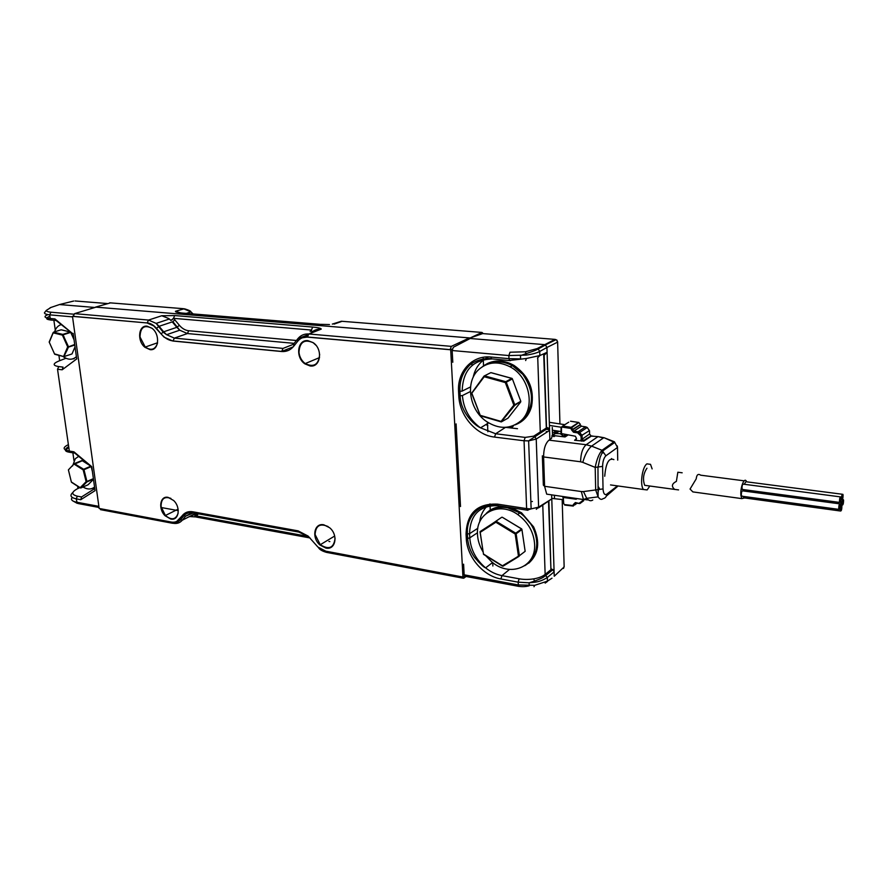 <?xml version="1.0" encoding="UTF-8"?>
<svg xmlns="http://www.w3.org/2000/svg" width="888" height="888" viewBox="0 0 888 888"><rect width="100%" height="100%" fill="white"/><g stroke="black" fill="none" stroke-linecap="round" stroke-linejoin="round"><path stroke-width="1.33" d="M325.829 548.051C335.586 550.438 338.561 534.92 329.603 527.716L323.831 524.808C314.119 522.61 311.311 537.839 319.991 545.01L325.829 548.051M170.729 519.036C178.843 521.056 181.063 507.403 173.648 500.51L168.087 497.358C160.018 495.504 157.92 508.902 165.101 515.762L170.729 519.036M150.017 349.639C158.797 351.115 160.495 334.621 152.103 328.36L147.142 326.185C138.417 324.886 136.83 341.036 144.966 347.319L150.017 349.639M310.134 365.967C320.746 367.71 323.199 348.984 313.076 342.613L307.958 340.659C297.413 339.149 295.116 357.476 304.928 363.88L310.134 365.967M180.641 312.865L175.502 311.255C175.003 311.966 177.278 312.565 182.329 313.053L183.15 313.12M320.59 324.353L329.481 324.553M483.272 333.633L481.973 332.434L470.141 337.973L95.504 307.104L110.501 302.875M487.867 431.779L487.423 422.133M161.239 507.525L178.277 510.633M195.982 513.852L196.625 513.974M482.661 333.588L470.141 337.973M450.704 349.783L307.348 337.118C303.43 336.852 300.222 338.228 297.713 341.247L293.662 346.32C290.465 350.161 286.413 351.892 281.518 351.504L172.849 341.025L164.102 337.174L153.691 325.874L147.008 322.943L72.472 316.361L99.156 508.458L171.351 522.066C174.581 522.61 177.212 521.711 179.221 519.358L182.495 515.351C185.104 512.287 188.534 511.1 192.807 511.788L298.091 530.869L308.136 536.086L317.893 547.041L325.818 551.182L462.948 577.034L450.704 349.783L452.292 349.04M462.948 577.034L464.435 575.935M72.472 316.361L73.216 316.128M107.282 303.541L75.036 300.965M94.927 307.481L59.485 304.551L73.66 301.054M59.485 304.551L50.96 307.448L46.309 310.4C46.354 311.322 47.908 311.921 50.96 312.21L73.771 314.197M98.868 506.36L76.679 502.197C73.304 501.531 71.562 500.477 71.451 499.023L72.172 497.391M72.55 316.872L49.695 314.851C46.22 314.474 44.456 313.786 44.422 312.787L46.309 310.4M56.399 320.579L55.611 320.501M94.772 488.567L95.06 490.653L80.775 499.7L81.563 496.958L77.389 496.192C71.406 494.649 71.273 492.252 77.001 488.988L79.765 487.623M80.708 487.146L82.129 486.446M65.956 358.275L58.652 361.094C52.647 363.714 52.681 365.556 58.775 366.6L63.015 367.088L62.182 369.785L57.531 369.242L69.32 451.082C62.726 449.661 62.426 447.519 68.387 444.655M72.894 492.452C69.508 495.437 70.607 497.569 76.19 498.845L77.3 503.385L72.65 500.799M80.775 499.7L76.19 498.845L77.389 496.192M50.96 312.21L49.695 314.851L50.228 318.492L54.934 318.925L55.445 320.39L51.06 319.991L50.228 318.492C44.167 317.782 43.401 316.483 47.919 314.607M73.915 451.814L69.32 451.082L69.997 452.347L74.292 453.047L73.915 451.814L91.719 466.633L95.06 490.653M76.446 357.009L76.712 358.93L62.182 369.785M54.934 318.925L73.16 334.032M548.717 501.498L550.926 569.153L548.54 501.609M543.933 355.1L546.298 427.605L543.745 355.189M471.817 361.871L471.994 365.512M478.954 561.161L478.166 561.749M459.851 387.889L459.962 389.91M452.159 350.527L453.335 347.286L470.174 338.495L544.388 344.622L545.465 344.977L546.93 347.486L539.715 351.47C536.685 353.036 532.212 354.245 526.284 355.089L508.857 355.555L452.159 350.527L452.791 362.271M463.603 564.191L464.169 574.825L465.39 576.345M467.721 538.406L467.832 540.592M557.109 340.271L555.022 339.383L482.062 333.533M559.94 423.931L557.62 341.702M564.135 566.067L563.547 568.453M488.444 356.898C480.219 361.15 475.124 367.965 473.171 377.333M525.174 437.407L524.053 440.77L528.615 440.87L536.23 439.061L534.831 436.619L533.699 436.175L525.174 437.407L495.659 433.766L505.527 427.35L517.504 428.704M487.856 425.752L486.025 424.486M545.387 344.933L556.01 339.671L555.022 339.383L537.151 348.584L525.33 351.792L510.012 352.225L508.857 355.555L508.979 358.652L520.601 358.896L520.468 355.622M547.419 581.485L545.165 583.105L547.43 581.14L534.731 585.314L518.192 584.948L464.169 574.825M479.687 521.955C480.364 515.551 483.028 510.089 487.667 505.583M549.872 439.538L546.93 347.486L557.531 342.191L556.776 340.282M551.459 438.439L552.503 434.954L552.269 427.439M557.431 431.968L557.109 430.935M554.389 495.271L554.478 497.902M562.171 499.556L564.158 566.921L554.245 576.234L551.648 494.871M519.402 586.457L518.603 586.346L518.081 582.162L529.115 582.828L534.62 582.25C538.994 581.751 543.234 580.153 547.308 577.466L547.43 581.14L551.981 578.188M554.545 430.536L554.578 431.568L557.131 431.879M537.473 357.997L539.849 355.555L547.086 352.314L544.721 354.745M544.133 355.011L546.509 427.472L548.229 427.961L549.583 430.38L536.23 439.061L538.616 507.137L531.135 508.891L526.628 508.613L527.072 510.156L527.927 510.267L527.239 510.167M530.946 439.26L530.147 439.838M532.4 501.498L530.858 501.542M467.399 532.356L467.343 529.958M550.926 569.153L548.917 501.376M551.126 568.975L552.913 569.641L554.101 571.883L547.308 577.466L544.877 574.636L551.692 569.075M536.308 509.279L538.616 507.137L551.77 498.901L538.517 507.892M555.422 432.656L554.734 431.59M477.455 532.778L469.774 537.862C470.729 549.672 475.979 559.651 485.525 567.798L485.614 567.876C490.687 571.928 496.148 574.514 501.975 575.635L519.169 578.81L518.081 582.162L500.876 578.965C483.139 575.99 466.91 556.832 466.278 538.339L466.056 534.165C466.799 513.264 477.289 503.252 497.524 504.14L498.002 505.672L527.072 510.156L531.135 508.891L528.626 440.87L548.229 427.961M470.374 391.553L462.415 395.549C463.547 409.002 469.541 419.747 480.397 427.783L495.659 433.766L494.527 437.085L524.053 440.77L526.628 508.613L497.524 504.14M456.088 423.898L460.517 506.526M545.465 344.977L538.217 348.94L539.715 351.47L539.849 355.555L526.406 358.486L509.546 360.473L508.979 358.652L490.942 357.031C472.238 354.967 457.109 371.639 458.563 391.53L462.182 391.086L470.54 386.924M519.169 578.81C523.931 579.62 528.782 579.642 533.71 578.865L534.487 581.118L529.115 582.828L529.226 585.747C526.262 586.668 522.721 586.868 518.603 586.346L464.613 576.201M533.71 578.865C538.539 578.044 542.268 576.634 544.877 574.636M170.885 498.39C164.324 496.115 161.061 498.845 161.083 506.582L165.39 515.506C171.673 520.546 175.935 519.713 178.188 513.009M335.065 538.228C333.91 547.952 328.982 550.116 320.279 544.721L315.096 534.543C315.673 525.674 320.024 523.032 328.138 526.595M157.476 343.29C155.156 349.706 151.093 350.96 145.255 347.053L140.015 337.018C140.315 327.295 144.333 324.409 152.081 328.349M319.647 354.301C318.759 364.613 313.941 367.71 305.217 363.592C301.609 360.806 299.534 357.031 298.967 352.281C299.7 342.035 304.451 338.861 313.198 342.746L315.917 345.232M469.43 338.883L469.375 337.917L96.037 307.148L74.548 313.642L73.238 316.339L147.008 322.943M101.476 509.834L99.911 508.602M466.078 576.479L463.78 578.177L462.826 578.132L462.393 576.923M195.482 516.905L189.466 516.55M469.375 337.917L451.337 346.364L450.116 349.628L307.559 337.029L302.42 337.773M197.891 517.36L195.527 515.107L193.717 514.885L188.256 517.16M173.338 523.298C177.012 523.909 179.998 522.877 182.284 520.202L194.639 513.908L196.526 514.085L194.572 516.649L196.992 517.193L310.023 537.95M174.725 315.562L161.771 315.74L168.687 318.503L171.018 320.513L173.449 318.337L174.725 315.562L312.676 327.062L311.433 330.036L311.899 332.145M310.811 333.211L311.411 332.6C314.13 330.025 317.405 328.871 321.212 329.137C321.378 328.327 318.526 327.628 312.676 327.062M78.71 456.365L75.302 458.708L72.594 465.956M81.718 486.136L82.284 486.557M83.006 487.024C87.468 489.643 91.32 489.643 94.561 487.001M92.374 488.389L94.661 487.756M76.146 357.198L75.391 357.553M61.283 324.597C58.319 325.452 56.177 327.594 54.867 331.024L54.59 331.834M62.759 356.332C67.954 360.084 72.505 360.184 76.401 356.665M67.766 333.333L67.133 333.044M66.6 349.384L67.333 349.794M66.156 350.449L66.922 350.76M72.749 358.896L74.159 358.741M524.775 565.7C537.851 557.475 540.725 544.599 533.377 527.084L521.3 512.986L509.546 507.437M504.251 506.637C496.98 506.349 490.986 508.602 486.28 513.397M528.726 563.203C538.705 554.156 540.326 542.046 533.621 526.906L521.545 512.82L511.499 507.747M502.874 506.426L489.832 510.4M517.149 540.736L516.783 542.257M491.086 510.578C495.948 507.681 501.476 506.759 507.681 507.814L520.002 512.942C530.513 520.623 536.108 530.624 536.774 542.968C536.741 550.937 534.132 557.264 528.937 561.949M485.747 555.733L491.475 561.616C509.146 577.455 535.697 567.832 534.654 544.932C533.977 532.412 528.293 522.244 517.615 514.441C499.112 501.187 476.101 512.887 477.466 533.832C477.677 539.982 479.487 545.898 482.872 551.592M516.727 537.884L515.773 535.453M521.733 529.048L502.519 517.382M502.386 565.978L483.516 554.345L480.086 531.59L495.804 521.423L495.859 522.233L480.131 532.4L483.472 554.012L502.442 565.789L519.369 555.733L518.437 555.955L515.184 533.999L495.859 522.233L496.403 521.445L515.728 533.2L515.184 533.999L516.128 533.788L519.369 555.733L525.152 551.315L521.889 529.27M519.103 556.31L503.152 566.122L502.442 565.789L503.063 566.167M515.04 424.886C523.243 421.856 528.66 415.773 531.29 406.649C534.332 389.643 528.515 375.968 513.83 365.601C502.353 359.363 491.963 359.662 482.661 366.511M519.746 422.677C525.607 419.103 529.537 413.708 531.546 406.504C534.587 389.499 528.771 375.824 514.085 365.468C504.65 360.151 495.637 359.562 487.024 363.703M488.822 363.814C496.436 360.794 504.317 361.427 512.476 365.712L522.832 374.381C534.31 391.186 534.343 406.138 522.91 419.236L520.612 421.079C535.864 408.458 529.847 376.812 509.956 366.755C497.957 360.839 487.479 361.838 478.532 369.741C464.924 382.184 469.286 409.934 486.38 421.411C498.812 429.415 510.212 429.304 520.59 421.101M520.768 401.21L512.354 378.821M512.11 378.51L491.053 372.694M484.448 375.857L490.842 372.638L484.049 376.068L484.215 376.734L484.626 375.879L505.76 381.707L505.339 382.573L484.215 376.734L471.839 393.206L480.23 415.34L501.087 421.423L513.83 405.128L514.685 405.428L514.763 404.75L513.83 405.128L505.339 382.573L506.271 382.195L514.763 404.75L520.79 401.287L514.685 405.428L501.243 421.856M501.132 421.822L480.341 415.817L471.628 393.195L483.949 376.201M682.173 472.793L677.844 472.227L676.379 481.396C671.772 483.727 671.206 486.402 674.658 489.41L678.565 489.899M652.136 468.897L650.515 464.335L646.919 463.858C642.124 466.988 639.682 485.203 643.489 489.499L647.163 489.921L649.838 486.014M611.521 458.552L611.71 459.351L611.521 458.552M602.064 452.369L602.741 453.047L602.064 452.369M674.658 489.41L644.677 485.314C642.579 479.243 643.334 473.537 646.964 468.22M599.433 488.522L598.379 486.802L599.433 488.522L598.412 488.378L599.433 488.522M553.468 436.496L554.168 436.574M574.703 440.304L576.356 439.271M581.007 439.838L585.025 440.326M598.401 490.376L598.257 491.564M643.489 489.499L610.522 484.926M561.682 427.339L561.05 427.716M564.812 424.675L549.328 422.311M549.428 425.419L561.05 427.206M561.05 431.546L552.358 430.192M549.494 429.748L546.164 429.237M550.538 494.705L546.686 494.139L544.588 486.291L543.345 485.126L542.357 455.844L543.6 456.943C543.634 448.906 545.432 443.301 548.984 440.148L586.158 444.721C582.617 447.941 580.763 453.624 580.597 461.782L582.772 462.359C584.926 454.723 587.867 449.317 591.586 446.131L602.02 450.283C599 453.768 596.725 459.473 595.193 467.399L602.597 466.389C602.741 461.427 603.829 457.897 605.882 455.799L602.02 450.283L613.708 442.035L604.118 437.74L598.024 436.607L603.396 437.973L591.586 446.131L586.158 444.721L598.024 436.607L591.264 436.108L583.86 441.114L574.58 440.293L576.501 438.483L575.357 436.23L561.038 433.488L561.061 427.483L562.359 426.651M563.447 499.7L551.759 498.39M568.709 422.189L562.703 426.029L571.128 427.317L570.729 428.427L571.539 429.415L572.76 429.281L571.539 429.87L573.493 432.234L573.892 431.113L578.077 431.768L577.677 432.878L580.863 435.986L589.466 430.558M575.357 502.553L579.62 503.529L575.357 502.553L573.537 504.34L574.758 504.584L576.623 503.185M579.464 503.019L582.473 500.821L582.428 499.378M577.056 498.59L576.19 499.223L562.914 497.424M565.589 434.521L563.325 435.997L560.206 433.688L555.611 433.544L552.136 435.353M554.767 433.677L558.652 431.168M592.784 500C590.853 501.354 588.833 500.799 586.724 498.335L583.483 491.575L595.682 489.943L598.124 496.858C599.833 499.378 601.454 499.988 602.985 498.69C605.294 498.235 606.504 496.758 606.615 494.283C604.562 495.249 603.374 493.462 603.041 488.922L595.682 489.943L595.193 467.399L582.772 462.359M604.328 437.817L614.418 441.791L613.708 442.035L614.64 442.513L602.963 450.771L600.088 457.431L597.968 467.51L598.112 496.858L586.724 498.335L583.438 499.522L546.686 494.139M613.897 459.629C608.913 457.453 605.86 462.992 604.728 476.257M551.537 438.383L548.984 440.148M563.325 435.997L565.057 436.952L552.114 435.386M552.503 434.831L556.055 432.856M591.608 436.075L592.818 436.03M564.679 505.061L573.248 506.071L575.502 503.063L579.897 503.563L583.671 500.732L582.473 500.821M605.882 455.799L617.504 447.452L617.271 445.943M746.642 481.818L746.297 481.118C744.066 476.911 739.782 488.888 741.014 495.97L741.824 498.612L744.677 497.946M695.493 492.263L692.862 491.908L690.054 489.055L696.214 478.854C696.68 474.692 698.168 473.471 700.699 475.191L744.2 480.841M841.458 498.967L841.646 499.8C842.523 499.988 843.001 498.446 843.089 495.171L842.912 494.339C842.035 494.15 841.547 495.693 841.458 498.967M743.833 491.02L743.733 489.643M840.847 503.618L841.458 501.665L840.847 503.618M744.066 497.857L743.145 496.37M840.259 510.2L840.448 511.011C841.325 511.188 841.813 509.645 841.902 506.371L841.713 505.55C840.836 505.372 840.359 506.926 840.259 510.2M742.19 496.237L741.325 495.36C741.325 492.174 741.857 490.687 742.912 490.898L839.66 503.84M838.727 508.569L838.905 509.39C839.793 509.568 840.281 508.014 840.37 504.728L840.192 503.907C839.304 503.718 838.816 505.272 838.727 508.569M841.946 504.284L842.135 505.106C843.001 505.283 843.478 503.74 843.578 500.477L843.389 499.655C842.523 499.467 842.035 501.01 841.946 504.284M742.868 489.532L741.991 488.644C742.002 485.459 742.523 483.971 743.578 484.182L840.392 496.88M839.46 501.609L839.648 502.43C840.536 502.619 841.014 501.065 841.114 497.78L840.925 496.947C840.037 496.758 839.56 498.301 839.46 501.609M744.288 484.282L745.853 481.718L842.379 494.261M63.98 336.574L63.858 338.339M53.868 320.224L55.278 330.025M58.908 355.355L59.674 360.695M72.86 452.78L73.993 460.672M77.656 486.258L77.978 488.511M546.131 428.149L546.164 429.293M483.549 365.823L483.283 360.117M483.261 359.662L483.15 357.309M511.677 428.038L513.497 425.585M492.873 566L492.718 562.604M490.265 510.112L489.976 503.896M537.751 358.008L540.315 433.078M542.779 505.216L545.143 574.414M545.809 575.468L545.188 575.946M182.329 313.053L319.835 324.298M334.043 324.12L342.124 321.301M332.312 324.098L341.392 321.245L481.973 332.434M184.26 308.78L175.502 311.255M109.69 302.819L183.394 308.68L190.898 311.866L193.118 313.93M172.849 341.025L173.06 340.948C168.653 340.426 164.646 338.062 161.05 333.844L156.466 328.338C153.668 325.064 150.594 323.243 147.219 322.866L148.529 320.069L74.548 313.642M281.518 351.504L293.218 346.853M307.348 337.118L308.824 333.988C304.351 333.688 300.677 335.276 297.824 338.728L297.846 341.081M182.495 515.351L185.57 516.206L193.54 512.898M185.17 516.339L192.274 512.731M78.277 503.574L99.023 507.47M50.96 307.448L50.128 307.748M51.227 320.091L50.128 319.924M68.809 447.563C65.446 449.572 65.801 451.137 69.886 452.258M73.16 333.389L76.712 358.93M52.115 320.18L51.06 319.991C45.677 319.502 45.288 318.226 49.883 316.161M75.88 489.599L77.001 488.988M81.563 496.958L94.605 488.678M57.531 369.242L58.775 366.6M68.676 446.62C63.858 449.583 64.302 451.493 69.997 452.347L71.051 452.514M547.086 427.539L533.699 436.175M491.686 358.985C472.638 359.807 462.803 370.507 462.182 391.086M492.563 358.93L491.508 358.841L490.942 357.031M525.33 351.792L526.085 353.624C536.419 350.249 535.975 350.061 538.217 348.94L537.151 348.584M526.085 353.624L526.284 355.089M533.999 586.735L534.731 585.314M498.834 505.794L498.002 505.672C479.664 505.316 470.185 514.652 469.563 533.688L477.833 528.26M500.876 578.965L501.975 575.635L509.49 569.441M462.415 395.549L458.796 395.981C459.518 415.806 476.201 435.131 494.527 437.085M458.796 395.981L458.563 391.53M466.056 534.165L469.563 533.688L469.774 537.862L467.61 538.417C468.254 545.454 470.573 551.803 474.558 557.442C480.341 564.047 484.004 567.499 485.525 567.798M466.278 538.339L467.61 538.417L467.388 534.243C465.823 515.007 481.895 501.776 498.002 505.672M525.652 360.55L526.406 358.486M510.356 360.672L491.519 358.841C485.414 357.309 472.25 361.072 467.843 367.155C462.082 373.726 459.44 381.862 459.929 391.553L460.162 396.015C460.639 411.71 473.348 424.564 480.397 427.783M552.913 569.641L546.098 575.213C542.635 577.511 544.844 577.122 534.487 581.118L534.62 582.25M176.812 521.345L182.706 515.24M288.056 350.582L281.718 351.426L173.06 340.948L174.359 338.117L166.6 334.709L163.669 331.801L161.05 333.844M156.466 328.338L159.096 326.296L156.155 323.387L148.529 320.069L161.771 315.74M163.669 331.801L159.096 326.296L172.272 321.889L176.812 327.328L163.669 331.801M294.128 343.356L187.424 333.544L179.72 330.203L176.812 327.328L179.398 325.319C182.173 328.549 185.27 330.358 188.689 330.747L187.424 333.544L174.359 338.117L282.995 348.418L281.718 351.426M293.806 346.154L293.784 343.789L297.824 338.728L308.036 334.721M321.212 329.137L308.824 333.988L451.337 346.364M327.394 552.536L326.029 551.226M298.301 530.913L299.644 532.278M194.55 513.12L193.029 511.821M192.385 512.742L185.57 516.206L182.284 520.202L179.432 519.247M171.573 522.1L172.15 523.199L173.271 523.298M195.194 513.242L193.717 514.885M196.958 513.564L196.526 514.085L197.458 514.851L196.403 515.95L308.258 536.43M171.018 320.513L169.164 318.859M293.24 344.366L282.995 348.418M198.324 513.808L197.458 514.851M310.145 331.457L311.433 330.036L173.449 318.337L174.858 319.88L172.849 321.623L179.72 330.203L166.6 334.709L163.07 332.079L156.155 323.387L169.353 319.014M296.414 340.493L188.689 330.747M305.661 337.018L306.471 336.985M297.502 340.559L298.312 340.548M306.116 336.485L308.147 333.944M174.858 319.88L179.398 325.319M86.946 481.762L86.136 481.673L86.946 481.762L86.136 481.673L83.172 469.896L74.259 464.224L82.307 460.739M90.609 466.267L83.65 469.253L74.359 463.591L68.398 469.874L71.362 481.984L80.186 487.667L86.136 481.673M93.395 478.643L86.924 481.485L83.972 469.708L91.076 466.655M92.341 471.106L91.342 467.088M89.255 465.146L81.985 460.528L74.537 463.514M92.396 471.517L91.298 467.099M88.234 484.615L93.484 479.331M88.079 484.781L80.897 487.956L86.846 481.962L93.451 479.054M90.731 466.367L83.172 469.896L86.513 481.618L80.508 487.956M49.162 342.08L53.08 332.711M74.703 344.489L67.965 347.041L68.52 346.831L67.677 346.864L62.404 335.109L53.18 332.845L49.284 342.257L54.512 353.89L63.892 356.621L68.487 347.097L74.781 345.032M68.52 346.831L62.793 334.41L70.341 332.023L61.45 329.87M74.059 339.815L70.729 332.389L62.848 334.898L68.121 346.653L63.692 356.232L67.677 346.864M63.814 356.565L54.723 354.279L63.892 356.621L71.995 353.957L75.036 346.864M70.552 332.145L62.404 335.109L62.793 334.41L53.569 332.156L60.861 329.881M53.569 332.156L53.18 332.845L53.569 332.156M501.742 517.26L479.975 532.067M515.728 533.2L521.633 528.959L521.955 529.503L516.128 533.788L515.728 533.2M501.354 421.889L508.003 418.159L520.712 401.953M511.865 378.399L512.376 378.887L506.271 382.195L505.76 381.707L511.865 378.399M575.546 503.096L574.725 504.14L576.079 503.13M577.022 503.23L574.736 504.95M580.264 424.608L572.76 429.281L571.128 427.317L578.643 422.444L580.241 424.142M562.703 426.029L561.061 427.483L561.482 427.861L562.703 426.029M563.658 503.019L563.325 503.574M578.909 422.51L570.518 421.223M581.462 426.173L573.892 431.113L581.385 426.207L580.253 424.853L572.749 429.737L573.415 430.935L571.994 429.903L571.805 427.572L578.876 422.477M562.304 427.139L570.729 428.427M586.857 427.727L585.914 427.439M561.482 427.861L561.46 433.877M580.863 435.986L581.618 441.158M577.677 432.878L573.493 432.234M589.588 433.966L582.162 439.205L582.073 435.742L579.775 432.412L578.077 431.768L585.547 426.839L581.385 426.207L585.558 426.828M578.665 433.189L579.809 432.434M585.791 426.884L587.234 427.483L589.51 430.769L589.588 434.199L591.375 436.064M572.816 505.527L564.546 504.584L572.816 505.527L573.537 504.34M572.96 506.038L573.57 504.784M563.325 497.802L563.691 503.663L564.546 504.584M581.751 434.698L581.196 435.076M562.97 496.525L563.025 497.347M563.048 497.746L563.17 499.667M583.86 441.114L582.162 439.205L580.952 439.36M559.163 431.257L555.611 433.544M560.206 433.688L561.038 433.144M562.981 434.11L562.137 434.654M580.597 461.782L543.6 456.943L544.588 486.291L581.34 491.552L583.438 499.522M614.418 441.791L617.504 447.452L617.715 460.117M551.925 435.731L554.889 436.086M574.58 440.293L576.434 439.061M568.165 434.92L565.057 436.952M556.21 432.756L552.425 432.301M547.53 431.712L546.242 431.557M618.104 485.98L606.293 496.137M617.493 485.891L606.615 494.283M603.041 488.922L602.597 466.389M583.638 499.755L583.671 500.732M583.483 491.575L581.34 491.552M587.545 438.617L586.58 438.506M582.128 437.973L581.374 437.873M587.456 499.933L583.904 499.411M513.308 426.107L510.245 427.883M186.336 313.375L190.898 311.866C191.075 311.189 189 310.178 184.682 308.858M179.01 312.654L181.108 312.931M170.707 320.202L172.394 319.647M72.772 333.733L56.255 320.601M91.353 466.888L74.969 453.246M488.633 422.899L480.508 427.861M520.579 355.611L526.085 353.613M492.596 562.515L485.614 567.876M557.287 432.068L555.044 431.801M165.39 515.506L178.1 509.168M320.279 544.721L334.687 536.03M157.565 342.768L145.255 347.053M319.536 357.587L305.217 363.592M318.526 547.707C319.636 549.616 322.3 551.171 326.529 552.38L462.826 578.132M308.835 536.807L298.834 532.079L193.606 512.953C189.433 512.132 186.103 513.153 183.627 516.017L180.353 520.024L176.457 522.821L172.15 523.199L100.511 509.656M328.915 541.425L329.87 541.591M88.6 464.591L82.151 460.506M80.22 487.912L71.506 482.295M70.43 332.012L61.383 329.814M520.002 512.942L517.615 514.441M502.297 517.249L521.633 528.882L515.551 533.977L518.803 555.932L502.486 566.133M502.375 566.067L483.516 554.345M512.476 365.712L509.956 366.755M490.997 372.638L511.954 378.377M512.021 378.388L505.76 382.417L514.252 404.984L501.187 421.9L480.319 415.795M570.518 421.212L578.654 422.444M581.374 435.941L579.775 432.412L587.234 427.483L585.78 426.873M581.329 435.953L581.418 439.371L583.116 440.848L591.031 435.975M566.777 434.698L563.958 436.541M582.894 499.445L582.928 500.888L579.62 503.529M741.824 498.612L692.862 491.908M841.047 499.722L841.646 499.8M743.445 497.78L840.448 511.011M741.569 496.159L838.905 509.39M840.381 504.861L842.135 505.106M742.235 489.443L839.648 502.43M840.647 501.554L841.236 501.631M840.403 505.372L841.191 505.483"/></g></svg>
